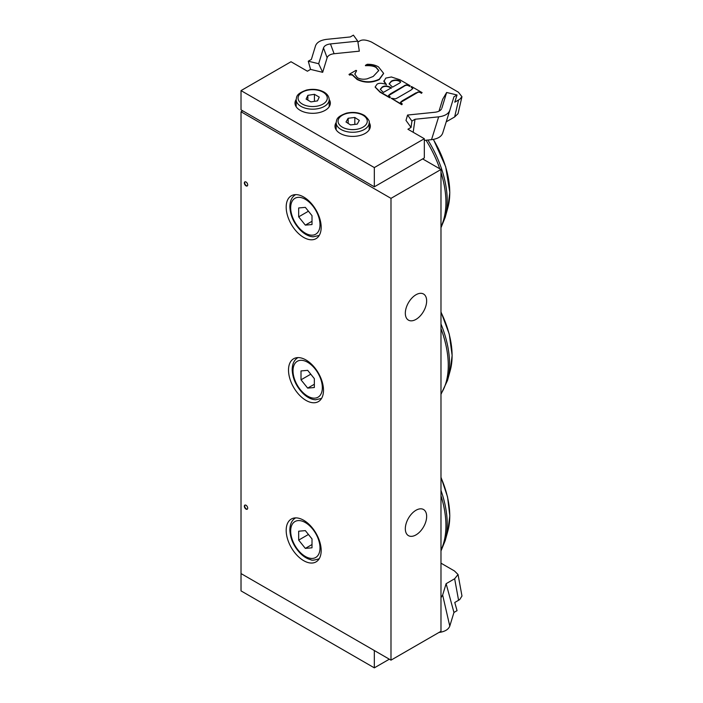 <?xml version="1.0" encoding="UTF-8"?>
<svg xmlns="http://www.w3.org/2000/svg" width="703" height="703" viewBox="0 0 703 703"><rect width="100%" height="100%" fill="white"/><g stroke="black" fill="none" stroke-linecap="round" stroke-linejoin="round"><path stroke-width="1.05" d="M405.323 313.23A15.079 8.708 -60 0 1 411.905 298.054A15.079 8.708 -60 0 1 423.531 294.012A15.079 8.708 -60 0 1 426.651 300.91A15.079 8.708 -60 0 1 420.069 316.095A15.079 8.708 -60 0 1 408.443 320.129A15.079 8.708 -60 0 1 405.323 313.23M426.651 516.415A15.079 8.708 -60 0 1 420.069 531.6A15.079 8.708 -60 0 1 408.443 535.642A15.079 8.708 -60 0 1 405.323 528.735A15.079 8.708 -60 0 1 411.905 513.559A15.079 8.708 -60 0 1 423.531 509.517A15.079 8.708 -60 0 1 426.651 516.415M323.503 390.288A24.746 14.288 60 0 1 318.38 401.615A24.746 14.288 60 0 1 293.634 387.335A24.746 14.288 60 0 1 293.634 358.758A24.746 14.288 60 0 1 312.703 365.393A24.746 14.288 60 0 1 323.503 390.288M245.022 181.813A2.355 1.362 -120 0 0 244.864 183.738A2.355 1.362 -120 0 0 246.349 185.654A2.355 1.362 -120 0 0 247.351 185.847M246.015 185.847A2.355 1.362 60 0 1 244.477 183.773A2.355 1.362 60 0 1 244.837 181.884A2.355 1.362 60 0 1 247.201 183.246A2.355 1.362 60 0 1 247.201 185.97A2.355 1.362 60 0 1 246.015 185.847M321.174 227.315A24.746 14.288 60 0 1 316.042 238.642A24.746 14.288 60 0 1 291.306 224.354A24.746 14.288 60 0 1 291.306 195.786A24.746 14.288 60 0 1 310.375 202.411A24.746 14.288 60 0 1 321.174 227.315M245.022 505.07A2.355 1.362 -120 0 0 244.864 506.995A2.355 1.362 -120 0 0 246.349 508.919A2.355 1.362 -120 0 0 247.351 509.113M246.015 509.113A2.355 1.362 60 0 1 244.477 507.03A2.355 1.362 60 0 1 244.837 505.141A2.355 1.362 60 0 1 247.201 506.503A2.355 1.362 60 0 1 247.201 509.227A2.355 1.362 60 0 1 246.015 509.113M321.174 550.572A24.746 14.288 60 0 1 316.042 561.899A24.746 14.288 60 0 1 291.306 547.611A24.746 14.288 60 0 1 291.306 519.042A24.746 14.288 60 0 1 310.375 525.668A24.746 14.288 60 0 1 321.174 550.572M422.652 158.913L440.983 169.493L390.991 198.36L241.024 111.768L242.684 110.81M241.024 111.768L241.024 573.569L390.991 660.152L440.983 631.294L440.983 169.493M390.991 660.152L390.991 198.36M298.678 216.849L298.678 207.956L305.339 207.367L312.009 215.654L312.009 224.547L305.339 225.136L298.678 216.849L308.432 211.216M312.009 221.287L305.339 225.136M301.007 379.822L301.007 370.938L307.677 370.34L314.338 378.636L314.338 387.52L307.677 388.118L301.007 379.822L310.77 374.189M314.338 384.269L307.677 388.118M298.678 540.106L298.678 531.213L305.339 530.624L312.009 538.911L312.009 547.804L305.339 548.393L298.678 540.106L308.432 534.473M312.009 544.553L305.339 548.393M314.434 94.316L319.241 97.093L317.484 100.889L310.911 101.9L306.104 99.123L307.861 95.336L314.434 94.316L314.434 101.355M307.861 100.142L307.861 95.336M354.813 117.471L359.33 120.406L357.186 124.132L350.516 124.923L345.999 121.988L348.152 118.262L354.813 117.471L354.813 124.413M348.152 123.385L348.152 118.262M458.576 600.274L459.709 599.589L461.976 596.021L458.048 574.509L454.648 578.762L458.576 600.274L454.762 602.471L457.047 610.661L453.953 612.454L449.779 626.101L442.653 595.046L440.983 597.682M241.024 573.569L241.024 590.889L374.33 667.85L389.33 659.194M458.048 574.518L454.463 570.959L440.983 563.173M438.892 632.498C444.814 631.672 448.444 629.537 449.779 626.101M442.653 595.046L446.124 583.683L453.953 612.454M446.124 583.683L454.648 578.762M374.33 650.53L374.33 667.85M296.174 105.222A17.672 10.202 0 0 0 295.717 105.995M329.628 105.995A17.672 10.202 0 0 0 329.171 105.222M329.162 99.439A17.672 10.202 180 0 1 330.348 103.113A17.672 10.202 180 0 1 312.677 113.315A17.672 10.202 180 0 1 294.996 103.113A17.672 10.202 180 0 1 296.183 99.439M336.166 128.306A17.672 10.202 0 0 0 335.709 129.088M369.62 129.088A17.672 10.202 0 0 0 369.163 128.306M369.163 122.533A17.672 10.202 180 0 1 370.34 126.197A17.672 10.202 180 0 1 352.669 136.408A17.672 10.202 180 0 1 334.988 126.197A17.672 10.202 180 0 1 336.175 122.533M330.463 43.929L357.757 41.152L359.33 51.161L334.101 53.727L330.463 43.929C326.649 44.421 324.32 45.757 323.485 47.962L327.123 57.76L322.668 72.321L310.559 69.395L308.274 61.205L318.67 63.718L323.485 47.962M334.101 53.727C330.287 54.21 327.958 55.555 327.123 57.76M407.564 115.046L411.923 121.048L411.062 127.428L405.991 120.433L407.564 115.046L434.858 112.26C438.022 111.891 440.201 110.854 441.405 109.158L440.684 110.011M356.026 70.353L356.606 70.687L354.795 74.043L357.44 77.743C360.305 79.237 363.565 79.588 367.203 78.815L373.205 76.451L378.768 70.511L376.061 67.128C373.785 65.669 370.244 65.063 365.446 65.317L367.203 64.298C371.641 64.184 375.402 65.054 378.486 66.899L383.61 73.34L379.277 79.193C371.817 82.664 364.435 82.638 357.142 79.123L352.326 74.659L348.987 74.413L356.026 70.353M354.804 74.228L356.606 70.687M378.759 70.704L376.061 67.514C373.785 66.056 370.244 65.449 365.446 65.704L365.446 65.317M383.61 73.534L379.277 79.58C371.817 83.051 364.435 83.024 357.142 79.509L352.326 75.045L349.567 74.755M349.567 75.133L348.987 74.413M391.386 87.796L383.363 92.427L380.27 89.307L382.089 87.102C384.523 85.45 387.625 85.678 391.386 87.796M391.386 88.183C387.625 86.065 384.523 85.836 382.089 87.488L380.279 89.501M400.605 82.189L399.84 81.46C397.072 80.037 394.234 80.063 391.325 81.522L389.137 83.991M392.555 87.119L389.119 83.806L391.325 81.135C394.234 79.676 397.072 79.65 399.84 81.073L400.64 82.005L399.822 82.945L392.555 87.119M386.36 84.817L383.917 81.504L385.762 78.103L391.386 76.978L399.779 79.729L410.121 85.704L409.577 86.021C407.696 84.527 405.745 84.562 403.733 86.135L390.543 93.745L388.548 95.423L390.341 97.128L389.796 97.445L380.042 91.812L375.147 86.97L377.072 84.184C378.891 82.919 381.993 82.998 386.36 84.43L383.882 80.854M383.917 81.504L383.873 81.047M409.577 86.021L410.121 85.704M409.577 86.407C407.696 84.914 405.745 84.949 403.733 86.522L388.574 95.626M389.796 97.445L390.341 97.128M389.796 97.822L380.042 92.198L375.156 87.163M411.501 86.495L422.099 92.62L421.554 92.937L419.146 91.908L415.772 92.972L402.388 100.705L400.482 102.295L402.318 104.035L401.773 104.352L391.176 98.235L395.446 98.877L397.503 97.884L410.886 90.151L412.775 88.56L410.956 86.812L411.501 86.495M421.554 92.937L422.099 92.62M421.554 93.314L419.146 91.908M419.146 92.295L417.828 91.979M417.828 92.357L400.508 102.497M401.773 104.352L402.318 104.035M401.773 104.738L391.176 98.235M412.749 88.745L410.956 86.812M357.897 42.066L359.251 41.31C361.808 39.333 365.92 39.588 371.579 42.075L458.391 92.19L461.959 96.715L459.709 99.308L454.762 102.19L457.047 94.993L446.651 92.48L441.836 108.236M411.062 127.428L407.916 129.238L424.322 138.711L374.33 167.569L241.024 90.608L291.007 61.741L307.413 71.214L310.559 69.395M439.024 111.136L442.653 99.264L446.651 92.48M357.757 41.152L353.398 35.15L350.305 36.943L326.667 39.342C320.621 40.141 316.912 42.277 315.542 45.765L311.367 59.412L308.274 61.205M322.668 72.321L318.67 63.718M458.576 99.993L454.648 116.962L458.031 113.684L461.959 96.715M457.047 94.993L453.953 96.777L449.771 110.459C448.382 113.93 444.683 116.065 438.654 116.847L415.016 119.255L411.923 121.048M454.648 116.962L446.22 121.83M413.179 132.278L415.016 119.255M438.654 116.847L431.528 139.669C437.547 138.886 441.256 136.751 442.644 133.28L449.762 110.494M431.528 139.669L424.322 140.407M241.024 90.608L241.024 109.844L374.33 186.813L424.322 157.947L424.322 138.711M374.33 186.813L374.33 167.569M440.983 328.617A82.479 47.619 60 0 1 448.268 365.402A82.479 47.619 60 0 1 440.983 393.785M440.983 312.229A73.288 42.312 60 0 1 452.099 355.683A73.288 42.312 60 0 1 450.254 370.428L447.521 380.376A81.627 47.127 -120 0 0 449.569 363.952A81.627 47.127 -120 0 0 440.983 324.013M440.983 495.685A82.479 47.619 60 0 1 445.93 525.686A82.479 47.619 60 0 1 440.983 549.974M440.983 477.565A73.288 42.312 60 0 1 449.762 515.958A73.288 42.312 60 0 1 447.925 530.712L445.192 540.66A81.627 47.127 -120 0 0 447.24 524.236A81.627 47.127 -120 0 0 440.983 490.439M440.983 172.428A82.479 47.619 60 0 1 445.93 202.429A82.479 47.619 60 0 1 440.983 226.718M426.009 140.231A82.479 47.619 60 0 1 439.788 168.808M433.285 139.422A73.288 42.312 60 0 1 449.762 192.701A73.288 42.312 60 0 1 447.925 207.455L445.192 217.403A81.627 47.127 -120 0 0 447.24 200.979A81.627 47.127 -120 0 0 427.907 140.038M290.673 207.789A20.739 11.977 60 0 1 312.677 205.821A20.739 11.977 60 0 1 312.677 235.145A20.739 11.977 60 0 1 290.673 207.789M319.127 235.505A23.568 13.603 -120 0 0 319.232 235.443L313.072 236.832L310.919 236.507C307.237 235.602 303.705 233.475 300.339 230.127C293.705 223.115 290.207 215.285 289.847 206.629C289.988 200.83 291.886 196.849 295.559 194.687L295.664 194.626A23.568 13.603 -120 0 0 295.559 194.687M293.01 370.762A20.739 11.977 60 0 1 315.006 368.794A20.739 11.977 60 0 1 315.006 398.126A20.739 11.977 60 0 1 293.01 370.762M321.456 398.478A23.568 13.603 -120 0 0 321.561 398.416L315.41 399.805L313.257 399.48C309.566 398.575 306.042 396.448 302.677 393.1C296.033 386.088 292.536 378.258 292.184 369.602C292.316 363.811 294.223 359.831 297.887 357.66L297.993 357.599A23.568 13.603 -120 0 0 297.887 357.66M290.673 531.046A20.739 11.977 60 0 1 312.677 529.078A20.739 11.977 60 0 1 312.677 558.41A20.739 11.977 60 0 1 290.673 531.046M319.127 558.762A23.568 13.603 -120 0 0 319.232 558.7L319.127 558.762C314.452 560.238 311.719 560.572 310.919 559.764C307.237 558.859 303.705 556.732 300.339 553.384C293.705 546.372 290.207 538.542 289.847 529.886C289.988 524.095 291.886 520.115 295.559 517.944L295.664 517.883A23.568 13.603 -120 0 0 295.559 517.944M323.002 92.146A14.614 8.436 180 0 1 316.455 106.258A14.614 8.436 180 0 1 298.564 95.924A14.614 8.436 180 0 1 323.002 92.146M296.174 99.65A16.494 9.526 0 0 0 312.677 109.176A16.494 9.526 0 0 0 329.171 99.65C329.066 96.566 327.326 94.035 323.951 92.049C318.749 89.307 312.914 88.648 306.455 90.072C295.761 93.912 296.771 96.935 296.174 99.65L296.174 106.777M363.592 115.6A14.614 8.436 180 0 1 355.604 129.457A14.614 8.436 180 0 1 338.802 118.535A14.614 8.436 180 0 1 363.592 115.6M336.166 122.735A16.494 9.526 0 0 0 352.669 132.261A16.494 9.526 0 0 0 369.163 122.735C369.866 121.347 368.354 118.948 364.62 115.556C359.391 112.489 353.354 111.68 346.509 113.139C335.735 116.988 336.772 120.02 336.166 122.735L336.166 129.862M447.521 380.376L440.983 394.295M440.983 311.921L449.261 334.11L452.134 355.446L450.254 370.428M445.192 540.66L440.983 550.976M440.983 477.232L447.547 496.916L449.806 515.73L447.925 530.712M445.192 217.403L440.983 227.719M433.426 139.396L445.711 166.778L449.806 192.464L447.925 207.455M329.171 99.65L329.171 106.777M369.163 122.735L369.163 129.862M442.644 133.28L449.771 110.459"/></g></svg>
